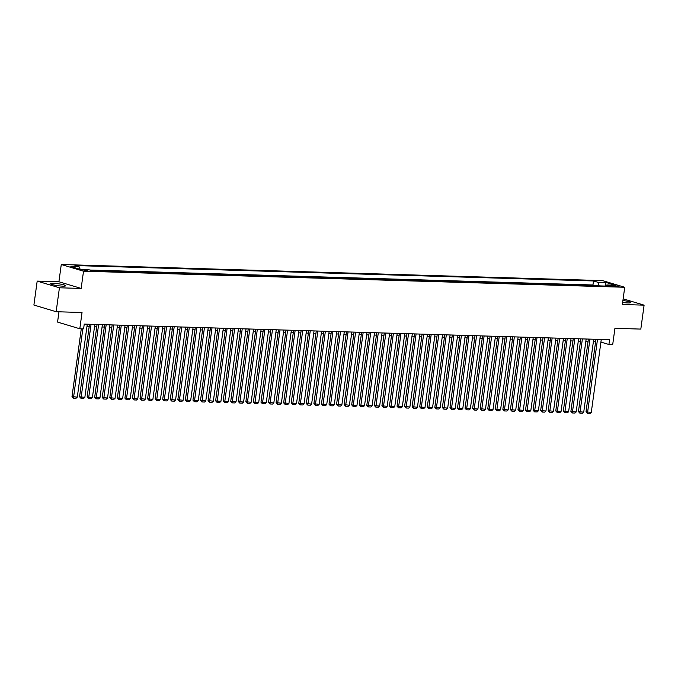 <?xml version="1.0" encoding="UTF-8"?>
<svg xmlns="http://www.w3.org/2000/svg" width="678" height="678" viewBox="0 0 678 678"><rect width="100%" height="100%" fill="white"/><g stroke="black" fill="none" stroke-linecap="round" stroke-linejoin="round"><path stroke-width="1.02" d="M62.817 286.141A7.602 0.983 7.8 0 0 65.664 285.769A7.602 0.983 7.8 0 0 61.461 284.294A7.602 0.983 7.8 0 0 53.443 283.328A7.602 0.983 7.8 0 0 50.596 283.701A7.602 0.983 7.8 0 0 54.799 285.175A7.602 0.983 7.8 0 0 62.817 286.141M622.65 302.447A7.602 0.983 7.8 0 0 627.836 302.93A7.602 0.983 7.8 0 0 630.684 302.549A7.602 0.983 7.8 0 0 622.921 300.498M88.064 270.92L83.047 269.92L88.064 270.92M58.969 311.804L57.562 322.084L79.809 328.771L83.589 328.881L84.242 324.092L609.581 339.703L608.92 344.492L612.7 344.602L614.929 328.322L640.82 329.093L644.1 305.151L623.141 298.854M37.18 281.099L33.9 305.041L56.147 311.727L59.427 287.786L81.157 288.43L83.521 271.192L61.274 264.505L58.91 281.743L37.18 281.099L59.427 287.786M83.521 271.192L624.726 287.269L602.479 280.59L61.274 264.505M591.047 285.633L594.928 285.752M588.021 285.548L587.368 285.531M587.394 285.362L583.487 285.413M575.927 285.184L579.809 285.302M568.367 284.963L572.249 285.082M560.808 284.735L564.689 284.853M553.248 284.514L557.138 284.633M545.688 284.285L549.578 284.404M538.137 284.065L542.019 284.184M530.577 283.836L534.459 283.955M523.018 283.616L526.899 283.735M515.458 283.387L519.34 283.506M507.898 283.167L511.78 283.285M500.339 282.938L504.22 283.057M492.779 282.718L496.66 282.836M485.219 282.489L489.109 282.607M477.659 282.268L481.55 282.387M470.108 282.04L473.99 282.158M462.549 281.819L466.43 281.938M454.989 281.59L458.87 281.709M447.429 281.37L451.311 281.489M439.869 281.141L443.751 281.26M432.31 280.921L436.191 281.039M424.75 280.692L428.632 280.811M417.19 280.472L421.08 280.59M409.631 280.243L413.521 280.361M402.079 280.022L405.961 280.141M394.52 279.794L398.401 279.912M386.96 279.573L390.842 279.692M379.4 279.344L383.282 279.463M371.841 279.124L375.722 279.243M364.281 278.904L368.162 279.014M356.721 278.675L360.603 278.794M349.162 278.455L353.043 278.565M341.602 278.226L345.492 278.344M334.042 278.005L337.932 278.116M326.491 277.777L330.372 277.895M318.931 277.556L322.813 277.666M311.371 277.327L315.253 277.446M303.812 277.107L307.693 277.217M296.252 276.878L300.134 276.997M288.692 276.658L292.574 276.768M281.133 276.429L285.014 276.548M273.573 276.209L277.463 276.319M266.013 275.98L269.903 276.099M258.462 275.76L262.344 275.87M250.902 275.531L254.784 275.649M243.343 275.31L247.224 275.421M235.783 275.082L239.665 275.2M228.223 274.861L232.105 274.971M220.664 274.632L224.545 274.751M213.104 274.412L216.985 274.522M205.544 274.183L209.434 274.302M197.984 273.963L201.875 274.073M190.433 273.734L194.315 273.853M182.874 273.514L186.755 273.624M175.314 273.285L179.195 273.404M167.754 273.065L171.636 273.175M160.194 272.836L164.076 272.954M152.635 272.615L156.516 272.726M145.075 272.387L148.957 272.505M137.515 272.166L141.397 272.276M129.956 271.937L133.846 272.056M122.396 271.717L126.286 271.827M114.845 271.488L118.726 271.607M107.285 271.268L111.167 271.378M99.725 271.039L103.607 271.158M91.886 270.632L96.047 270.929M614.226 285.531L611.429 285.624L616.285 286.599L619.082 286.497L614.226 285.531L614.107 286.387M599.208 285.879L597.699 282.218L593.487 280.955L74.953 265.547L79.165 266.818L70.851 266.564L79.987 269.31L88.301 269.564L92.513 270.827L611.048 286.235L606.835 284.963L605.793 286.074M597.699 282.218L606.013 282.463L615.149 285.218L606.835 284.963M594.953 285.582L592.936 284.98L89.869 270.03M96.073 270.759L96.7 270.946M103.632 270.988L104.259 271.175M111.192 271.208L111.819 271.395M118.752 271.437L119.379 271.624M126.303 271.658L126.939 271.844M133.863 271.886L134.498 272.073M141.422 272.107L142.049 272.293M148.982 272.336L149.609 272.522M156.542 272.556L157.169 272.742M164.101 272.785L164.729 272.971M171.661 273.005L172.288 273.192M179.221 273.234L179.848 273.42M186.781 273.454L187.408 273.641M194.332 273.683L194.967 273.87M201.891 273.904L202.527 274.09M209.451 274.132L210.078 274.319M217.011 274.353L217.638 274.539M224.571 274.582L225.198 274.768M232.13 274.802L232.757 274.988M239.69 275.031L240.317 275.217M247.25 275.251L247.877 275.438M254.809 275.48L255.436 275.666M262.369 275.7L262.996 275.887M269.92 275.929L270.556 276.115M277.48 276.149L278.107 276.336M285.04 276.378L285.667 276.565M292.599 276.599L293.227 276.785M300.159 276.827L300.786 277.014M307.719 277.048L308.346 277.234M315.278 277.277L315.906 277.463M322.838 277.497L323.465 277.683M330.398 277.726L331.025 277.912M337.949 277.946L338.585 278.133M345.509 278.175L346.144 278.361M353.069 278.395L353.696 278.582M360.628 278.624L361.255 278.811M368.188 278.844L368.815 279.031M375.748 279.073L376.375 279.26M383.307 279.294L383.934 279.48M390.867 279.522L391.494 279.709M398.427 279.743L399.054 279.929M405.978 279.972L406.614 280.158M413.538 280.192L414.173 280.378M421.097 280.421L421.724 280.607M428.657 280.641L429.284 280.828M436.217 280.87L436.844 281.056M443.776 281.09L444.404 281.277M451.336 281.319L451.963 281.506M458.896 281.539L459.523 281.726M466.456 281.768L467.083 281.955M474.015 281.989L474.642 282.175M481.566 282.218L482.202 282.404M489.126 282.438L489.753 282.624M496.686 282.667L497.313 282.853M504.246 282.887L504.873 283.073M511.805 283.116L512.432 283.302M519.365 283.336L519.992 283.523M526.925 283.565L527.552 283.751M534.484 283.785L535.111 283.972M542.044 284.014L542.671 284.201M549.595 284.235L550.231 284.421M557.155 284.463L557.791 284.65M564.715 284.684L565.342 284.87M572.274 284.913L572.902 285.099M579.834 285.133L580.461 285.319M79.809 328.771L82.038 312.49L56.147 311.727M624.726 287.269L622.37 304.507L644.1 305.151M600.92 342.085L608.92 344.492M86.962 326.542L89.182 326.61M94.513 326.771L96.734 326.83M102.073 326.991L104.293 327.059M109.633 327.22L111.853 327.279M117.192 327.44L119.413 327.508M124.752 327.669L126.972 327.728M132.312 327.889L134.532 327.957M139.871 328.118L142.092 328.177M147.431 328.338L149.652 328.406M154.991 328.567L157.211 328.627M162.542 328.788L164.762 328.855M170.102 329.016L172.322 329.076M177.661 329.237L179.882 329.305M185.221 329.466L187.442 329.525M192.781 329.686L195.001 329.754M200.341 329.915L202.561 329.974M207.9 330.135L210.121 330.203M215.46 330.364L217.68 330.423M223.02 330.584L225.24 330.652M230.571 330.813L232.8 330.872M238.131 331.034L240.351 331.101M245.69 331.262L247.911 331.322M253.25 331.483L255.47 331.55M260.81 331.712L263.03 331.771M268.369 331.932L270.59 332M275.929 332.161L278.149 332.22M283.489 332.381L285.709 332.449M291.048 332.61L293.269 332.669M298.608 332.83L300.829 332.898M306.159 333.059L308.38 333.118M313.719 333.279L315.94 333.347M321.279 333.508L323.499 333.568M328.838 333.729L331.059 333.796M336.398 333.949L338.619 334.017M343.958 334.178L346.178 334.246M351.518 334.398L353.738 334.466M359.077 334.627L361.298 334.695M366.637 334.847L368.857 334.915M374.188 335.076L376.409 335.144M381.748 335.296L383.968 335.364M389.308 335.525L391.528 335.593M396.867 335.746L399.088 335.813M404.427 335.974L406.647 336.042M411.987 336.195L414.207 336.263M419.546 336.424L421.767 336.491M427.106 336.644L429.327 336.712M434.666 336.873L436.886 336.941M442.217 337.093L444.446 337.161M449.777 337.322L451.997 337.39M457.336 337.542L459.557 337.61M464.896 337.771L467.117 337.839M472.456 337.991L474.676 338.059M480.016 338.22L482.236 338.288M487.575 338.441L489.796 338.508M495.135 338.669L497.355 338.737M502.695 338.89L504.915 338.958M510.254 339.119L512.475 339.186M517.806 339.339L520.026 339.407M525.365 339.568L527.586 339.636M532.925 339.788L535.145 339.856M540.485 340.017L542.705 340.085M548.044 340.237L550.265 340.305M555.604 340.466L557.825 340.534M563.164 340.687L565.384 340.754M570.723 340.915L572.944 340.983M578.283 341.136L580.504 341.204M585.834 341.365L588.055 341.432M593.394 341.585L595.615 341.653M592.936 284.98L593.487 280.955M79.165 266.818L80.199 269.319M605.09 286.057L606.013 282.463M81.157 288.43L58.91 281.743M601.276 339.458L591.284 412.402L586.004 411.834L587.453 413.411L597.496 339.347M595.937 339.297L586.004 411.834M591.284 412.402L590.097 413.495L587.453 413.411M593.716 339.229L583.724 412.173L578.444 411.614L579.893 413.19L589.936 339.119M588.385 339.076L578.444 411.614M583.724 412.173L582.538 413.266L579.893 413.19M586.165 339.008L576.173 411.953L570.884 411.385L572.334 412.961L582.385 338.898M580.826 338.847L570.884 411.385M576.173 411.953L574.978 413.046L572.334 412.961M578.605 338.78L568.613 411.724L563.325 411.165L564.774 412.741L574.825 338.669M573.266 338.627L563.325 411.165M568.613 411.724L567.418 412.817L564.774 412.741M571.045 338.559L561.053 411.504L555.765 410.936L557.214 412.512L567.266 338.449M565.706 338.398L555.765 410.936M561.053 411.504L559.867 412.597L557.214 412.512M563.486 338.33L553.494 411.275L548.214 410.715L549.655 412.292L559.706 338.22M558.147 338.178L548.214 410.715M553.494 411.275L552.307 412.368L549.655 412.292M555.926 338.11L545.934 411.054L540.654 410.487L542.103 412.063L552.146 338M550.587 337.949L540.654 410.487M545.934 411.054L544.748 412.148L542.103 412.063M548.366 337.881L538.374 410.826L533.094 410.266L534.544 411.843L544.587 337.771M543.027 337.729L533.094 410.266M538.374 410.826L537.188 411.919L534.544 411.843M540.807 337.661L530.815 410.605L525.535 410.037L526.984 411.614L537.027 337.551M535.467 337.5L525.535 410.037M530.815 410.605L529.628 411.699L526.984 411.614M533.247 337.432L523.255 410.376L517.975 409.817L519.424 411.393L529.467 337.322M527.908 337.28L517.975 409.817M523.255 410.376L522.068 411.47L519.424 411.393M525.687 337.212L515.695 410.156L510.415 409.588L511.865 411.165L521.907 337.102M520.357 337.051L510.415 409.588M515.695 410.156L514.509 411.249L511.865 411.165M518.128 336.983L508.144 409.927L502.856 409.368L504.305 410.944L514.356 336.873M512.797 336.83L502.856 409.368M508.144 409.927L506.949 411.021L504.305 410.944M510.576 336.763L500.584 409.707L495.296 409.139L496.745 410.715L506.797 336.652M505.237 336.602L495.296 409.139M500.584 409.707L499.389 410.8L496.745 410.715M503.017 336.534L493.025 409.478L487.736 408.919L489.185 410.495L499.237 336.424M497.677 336.381L487.736 408.919M493.025 409.478L491.838 410.571L489.185 410.495M495.457 336.313L485.465 409.258L480.185 408.69L481.626 410.266L491.677 336.203M490.118 336.152L480.185 408.69M485.465 409.258L484.278 410.351L481.626 410.266M487.897 336.093L477.905 409.029L472.625 408.47L474.075 410.046L484.117 335.974M482.558 335.932L472.625 408.47M477.905 409.029L476.719 410.122L474.075 410.046M480.338 335.864L470.346 408.809L465.066 408.241L466.515 409.817L476.558 335.754M474.998 335.703L465.066 408.241M470.346 408.809L469.159 409.902L466.515 409.817M472.778 335.644L462.786 408.58L457.506 408.02L458.955 409.597L468.998 335.525M467.439 335.483L457.506 408.02M462.786 408.58L461.599 409.673L458.955 409.597M465.218 335.415L455.226 408.359L449.946 407.792L451.395 409.368L461.438 335.305M459.879 335.254L449.946 407.792M455.226 408.359L454.04 409.453L451.395 409.368M457.658 335.195L447.666 408.131L442.387 407.571L443.836 409.148L453.879 335.076M452.319 335.034L442.387 407.571M447.666 408.131L446.48 409.224L443.836 409.148M450.099 334.966L440.107 407.91L434.827 407.342L436.276 408.919L446.327 334.856M444.768 334.805L434.827 407.342M440.107 407.91L438.92 409.004L436.276 408.919M442.548 334.746L432.556 407.681L427.267 407.122L428.716 408.698L438.768 334.627M437.208 334.585L427.267 407.122M432.556 407.681L431.361 408.775L428.716 408.698M434.988 334.517L424.996 407.461L419.707 406.893L421.157 408.47L431.208 334.407M429.649 334.356L419.707 406.893M424.996 407.461L423.801 408.554L421.157 408.47M427.428 334.296L417.436 407.232L412.148 406.673L413.597 408.249L423.648 334.178M422.089 334.135L412.148 406.673M417.436 407.232L416.25 408.326L413.597 408.249M419.868 334.068L409.876 407.012L404.596 406.444L406.046 408.02L416.089 333.957M414.529 333.907L404.596 406.444M409.876 407.012L408.69 408.105L406.046 408.02M412.309 333.847L402.317 406.783L397.037 406.224L398.486 407.8L408.529 333.729M406.969 333.686L397.037 406.224M402.317 406.783L401.13 407.876L398.486 407.8M404.749 333.618L394.757 406.563L389.477 405.995L390.926 407.571L400.969 333.508M399.41 333.457L389.477 405.995M394.757 406.563L393.571 407.656L390.926 407.571M397.189 333.398L387.197 406.334L381.917 405.775L383.367 407.351L393.409 333.279M391.85 333.237L381.917 405.775M387.197 406.334L386.011 407.427L383.367 407.351M389.63 333.169L379.638 406.114L374.358 405.546L375.807 407.122L385.85 333.059M384.29 333.008L374.358 405.546M379.638 406.114L378.451 407.207L375.807 407.122M382.07 332.949L372.078 405.885L366.798 405.325L368.247 406.902L378.29 332.83M376.739 332.788L366.798 405.325M372.078 405.885L370.891 406.978L368.247 406.902M374.519 332.72L364.527 405.664L359.238 405.097L360.688 406.673L370.739 332.61M369.179 332.559L359.238 405.097M364.527 405.664L363.332 406.758L360.688 406.673M366.959 332.5L356.967 405.436L351.679 404.876L353.128 406.453L363.179 332.381M361.62 332.339L351.679 404.876M356.967 405.436L355.772 406.529L353.128 406.453M359.399 332.271L349.407 405.215L344.119 404.647L345.568 406.224L355.619 332.161M354.06 332.11L344.119 404.647M349.407 405.215L348.221 406.308L345.568 406.224M351.84 332.05L341.848 404.986L336.568 404.427L338.008 406.003L348.06 331.932M346.5 331.889L336.568 404.427M341.848 404.986L340.661 406.08L338.008 406.003M344.28 331.822L334.288 404.766L329.008 404.198L330.457 405.775L340.5 331.712M338.941 331.661L329.008 404.198M334.288 404.766L333.101 405.859L330.457 405.775M336.72 331.601L326.728 404.537L321.448 403.978L322.898 405.554L332.94 331.483M331.381 331.44L321.448 403.978M326.728 404.537L325.542 405.63L322.898 405.554M329.161 331.373L319.169 404.317L313.889 403.749L315.338 405.325L325.381 331.262M323.821 331.211L313.889 403.749M319.169 404.317L317.982 405.41L315.338 405.325M321.601 331.152L311.609 404.088L306.329 403.529L307.778 405.105L317.821 331.034M316.262 330.991L306.329 403.529M311.609 404.088L310.422 405.181L307.778 405.105M314.041 330.923L304.049 403.868L298.769 403.3L300.218 404.876L310.261 330.813M308.71 330.762L298.769 403.3M304.049 403.868L302.863 404.961L300.218 404.876M306.481 330.703L296.498 403.639L291.209 403.079L292.659 404.656L302.71 330.584M301.151 330.542L291.209 403.079M296.498 403.639L295.303 404.732L292.659 404.656M298.93 330.474L288.938 403.418L283.65 402.851L285.099 404.427L295.15 330.364M293.591 330.313L283.65 402.851M288.938 403.418L287.743 404.512L285.099 404.427M291.37 330.254L281.378 403.19L276.09 402.63L277.539 404.207L287.591 330.135M286.031 330.093L276.09 402.63M281.378 403.19L280.192 404.283L277.539 404.207M283.811 330.025L273.819 402.969L268.539 402.401L269.98 403.978L280.031 329.915M278.472 329.864L268.539 402.401M273.819 402.969L272.632 404.063L269.98 403.978M276.251 329.805L266.259 402.74L260.979 402.181L262.428 403.757L272.471 329.686M270.912 329.644L260.979 402.181M266.259 402.74L265.073 403.834L262.428 403.757M268.691 329.576L258.699 402.52L253.419 401.952L254.869 403.529L264.912 329.466M263.352 329.415L253.419 401.952M258.699 402.52L257.513 403.613L254.869 403.529M261.132 329.355L251.14 402.291L245.86 401.732L247.309 403.308L257.352 329.237M255.792 329.194L245.86 401.732M251.14 402.291L249.953 403.385L247.309 403.308M253.572 329.127L243.58 402.071L238.3 401.503L239.749 403.079L249.792 329.016M248.233 328.966L238.3 401.503M243.58 402.071L242.393 403.164L239.749 403.079M246.012 328.906L236.02 401.842L230.74 401.283L232.19 402.859L242.232 328.788M240.673 328.745L230.74 401.283M236.02 401.842L234.834 402.935L232.19 402.859M238.453 328.677L228.461 401.622L223.181 401.054L224.63 402.63L234.681 328.567M233.122 328.516L223.181 401.054M228.461 401.622L227.274 402.715L224.63 402.63M230.901 328.457L220.909 401.393L215.621 400.834L217.07 402.41L227.122 328.338M225.562 328.296L215.621 400.834M220.909 401.393L219.714 402.486L217.07 402.41M223.342 328.228L213.35 401.173L208.061 400.605L209.51 402.181L219.562 328.118M218.002 328.067L208.061 400.605M213.35 401.173L212.155 402.266L209.51 402.181M215.782 328.008L205.79 400.944L200.502 400.384L201.951 401.961L212.002 327.889M210.443 327.847L200.502 400.384M205.79 400.944L204.603 402.037L201.951 401.961M208.222 327.779L198.23 400.723L192.95 400.156L194.4 401.732L204.442 327.669M202.883 327.618L192.95 400.156M198.23 400.723L197.044 401.817L194.4 401.732M200.663 327.559L190.671 400.495L185.391 399.935L186.84 401.512L196.883 327.44M195.323 327.398L185.391 399.935M190.671 400.495L189.484 401.588L186.84 401.512M193.103 327.33L183.111 400.274L177.831 399.706L179.28 401.283L189.323 327.22M187.764 327.169L177.831 399.706M183.111 400.274L181.924 401.368L179.28 401.283M185.543 327.11L175.551 400.045L170.271 399.486L171.72 401.062L181.763 326.991M180.204 326.949L170.271 399.486M175.551 400.045L174.365 401.139L171.72 401.062M177.983 326.881L167.991 399.825L162.712 399.257L164.161 400.834L174.204 326.771M172.644 326.72L162.712 399.257M167.991 399.825L166.805 400.918L164.161 400.834M170.424 326.66L160.432 399.596L155.152 399.037L156.601 400.613L166.644 326.542M165.093 326.499L155.152 399.037M160.432 399.596L159.245 400.69L156.601 400.613M162.873 326.432L152.881 399.376L147.592 398.808L149.041 400.384L159.093 326.321M157.533 326.271L147.592 398.808M152.881 399.376L151.686 400.469L149.041 400.384M155.313 326.211L145.321 399.147L140.032 398.588L141.482 400.164L151.533 326.093M149.974 326.05L140.032 398.588M145.321 399.147L144.126 400.24L141.482 400.164M147.753 325.982L137.761 398.927L132.473 398.359L133.922 399.935L143.973 325.872M142.414 325.821L132.473 398.359M137.761 398.927L136.575 400.02L133.922 399.935M140.193 325.762L130.201 398.698L124.922 398.139L126.362 399.715L136.414 325.643M134.854 325.601L124.922 398.139M130.201 398.698L129.015 399.791L126.362 399.715M132.634 325.533L122.642 398.478L117.362 397.91L118.811 399.486L128.854 325.423M127.294 325.372L117.362 397.91M122.642 398.478L121.455 399.571L118.811 399.486M125.074 325.313L115.082 398.249L109.802 397.689L111.251 399.266L121.294 325.194M119.735 325.152L109.802 397.689M115.082 398.249L113.896 399.342L111.251 399.266M117.514 325.084L107.522 398.028L102.242 397.461L103.692 399.037L113.734 324.974M112.175 324.923L102.242 397.461M107.522 398.028L106.336 399.122L103.692 399.037M109.955 324.864L99.963 397.8L94.683 397.24L96.132 398.817L106.175 324.745M104.615 324.703L94.683 397.24M99.963 397.8L98.776 398.893L96.132 398.817M102.395 324.635L92.403 397.579L87.123 397.011L88.572 398.588L98.615 324.525M97.064 324.474L87.123 397.011M92.403 397.579L91.216 398.672L88.572 398.588M94.835 324.415L84.852 397.35L79.563 396.791L81.013 398.367L91.064 324.296M89.504 324.254L79.563 396.791M84.852 397.35L83.657 398.444L81.013 398.367M87.284 324.186L77.292 397.13L72.004 396.562L73.453 398.139L82.843 328.864M81.284 328.813L72.004 396.562M77.292 397.13L76.097 398.223L73.453 398.139M612.48 286.074L612.556 285.48"/></g></svg>

